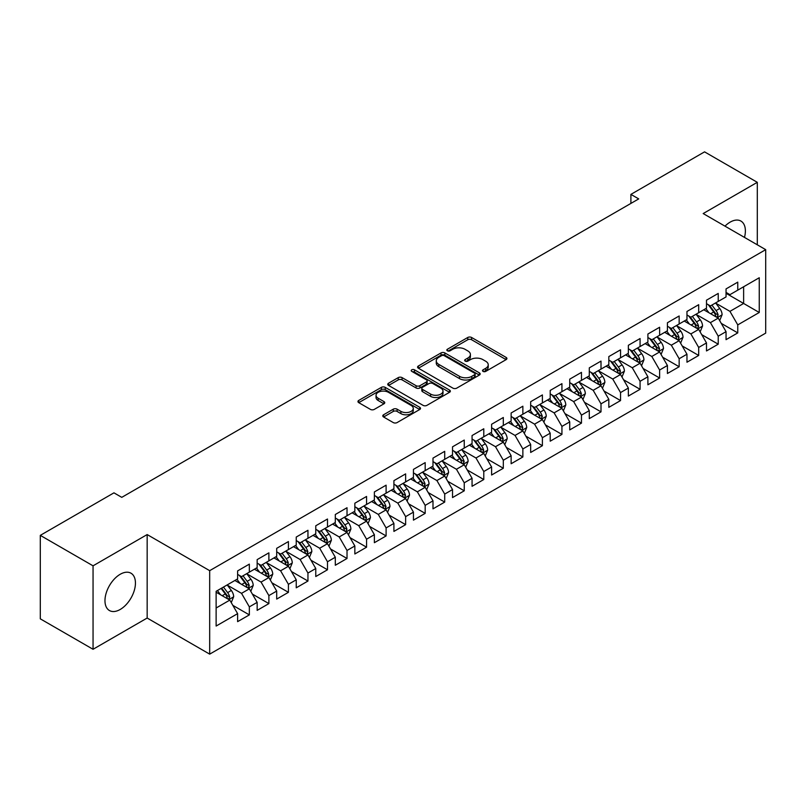 <?xml version="1.0" encoding="UTF-8"?>
<svg xmlns="http://www.w3.org/2000/svg" width="806" height="806" viewBox="0 0 806 806"><rect width="100%" height="100%" fill="white"/><g stroke="black" fill="none" stroke-linecap="round" stroke-linejoin="round"><path stroke-width="1.21" d="M483.056 371.395A1.894 1.098 0 0 0 485.746 371.395L506.118 359.627A2.71 1.562 0 0 0 506.914 358.519A2.71 1.562 0 0 0 506.118 357.411L471.601 337.482A2.71 1.562 0 0 0 467.762 337.482L447.39 349.25A1.894 1.098 0 0 0 446.836 350.026A1.894 1.098 0 0 0 447.39 350.801A1.894 1.098 0 0 0 450.07 350.801L452.71 349.28A8.675 5.007 0 0 1 464.981 349.28L467.863 350.942A8.675 5.007 0 0 1 470.402 354.479A8.675 5.007 0 0 1 467.863 358.025L465.223 359.547A1.894 1.098 0 0 0 464.669 360.322A1.894 1.098 0 0 0 465.223 361.098A1.894 1.098 0 0 0 467.913 361.098L470.543 359.577A8.675 5.007 0 0 1 482.814 359.577L485.696 361.239A8.675 5.007 0 0 1 488.235 364.775A8.675 5.007 0 0 1 485.696 368.322L483.056 369.843A1.894 1.098 0 0 0 482.502 370.619A1.894 1.098 0 0 0 483.056 371.395L483.056 369.843M120.205 609.467A21.55 12.443 120 0 0 134.28 590.476A21.55 12.443 120 0 0 130.985 573.207A21.55 12.443 120 0 0 120.205 574.275A21.55 12.443 120 0 0 106.13 593.266A21.55 12.443 120 0 0 109.435 610.535A21.55 12.443 120 0 0 120.205 609.467M744.482 237.407A21.55 12.443 120 0 0 740.916 221.066A21.55 12.443 120 0 0 730.145 222.134A21.55 12.443 120 0 0 724.987 226.154M383.575 414.768A2.71 1.562 0 0 0 382.79 415.876A2.71 1.562 0 0 0 383.575 416.984L393.268 422.576A2.71 1.562 0 0 0 397.096 422.576L419.725 409.508A2.71 1.562 0 0 0 420.52 408.4A2.71 1.562 0 0 0 419.725 407.292L385.208 387.364A2.71 1.562 0 0 0 381.369 387.364L358.741 400.431A2.71 1.562 0 0 0 357.955 401.539A2.71 1.562 0 0 0 358.741 402.647L370.448 409.398A2.71 1.562 0 0 0 374.276 409.398L383.958 403.806A2.71 1.562 0 0 0 384.754 402.698A2.71 1.562 0 0 0 383.958 401.59L378.165 398.245A7.254 4.191 0 0 1 376.039 395.283A7.254 4.191 0 0 1 380.513 391.414A7.254 4.191 0 0 1 388.421 392.32L411.141 405.438A7.254 4.191 0 0 1 413.266 408.4A7.254 4.191 0 0 1 408.793 412.269A7.254 4.191 0 0 1 400.884 411.362L397.096 409.176A2.71 1.562 0 0 0 393.268 409.176L383.575 414.768L383.575 416.984M93.053 565.822L93.053 649.283L147.166 618.041L147.166 534.569L93.053 565.822L40.3 535.365L113.958 492.839L121.766 497.352L638.715 198.901L630.897 194.387L630.897 203.414M147.166 534.569L209.681 570.668L765.7 249.659L765.7 333.12L209.681 654.14L209.681 570.668M757.297 244.802L757.297 182.317L703.185 213.56L765.7 249.659M757.297 182.317L704.555 151.86L630.897 194.387M452.901 388.139A2.71 1.562 0 0 0 456.74 388.139L479.369 375.072A2.71 1.562 0 0 0 480.164 373.964A2.71 1.562 0 0 0 479.369 372.856L444.852 352.927A2.71 1.562 0 0 0 441.013 352.927L418.385 365.995A2.71 1.562 0 0 0 417.589 367.103A2.71 1.562 0 0 0 418.385 368.211L452.901 388.139M412.531 371.808A1.894 1.098 0 0 1 414.455 372.07L414.455 369.813L449.547 390.074A2.71 1.562 0 0 1 450.342 391.182A2.71 1.562 0 0 1 449.547 392.29L426.918 405.358A2.71 1.562 0 0 1 423.079 405.358L388.563 385.429L388.563 383.213A2.71 1.562 0 0 0 387.767 384.321A2.71 1.562 0 0 0 388.563 385.429M388.563 383.213L398.245 377.621A2.71 1.562 0 0 1 402.083 377.621L416.087 385.701A2.71 1.562 0 0 0 419.916 385.701L426.344 381.994A2.71 1.562 0 0 0 427.14 380.885A2.71 1.562 0 0 0 426.344 379.777L411.765 371.365A1.894 1.098 0 0 1 411.211 370.589A1.894 1.098 0 0 1 412.38 369.581A1.894 1.098 0 0 1 414.455 369.813M726.045 293.303L743.626 303.459L743.626 286.765L759.252 277.738L737.762 290.15L737.762 282.14L726.045 288.911L726.045 296.92L718.227 301.424L718.227 293.424L706.499 300.185L706.499 308.194L698.691 312.708L698.691 304.698L686.964 311.469L686.964 319.478L679.156 323.992L679.156 315.982L667.428 322.743L667.428 330.752L659.62 335.266L659.62 327.256L647.893 334.027L647.893 342.036L640.075 346.55L640.075 338.54L628.358 345.3L628.358 353.31L620.539 357.824L620.539 349.814L608.822 356.584L608.822 364.594L601.004 369.108L601.004 361.098L589.287 367.868L589.287 375.868L581.469 380.382L581.469 372.372L569.741 379.142L569.741 387.152L561.933 391.666L561.933 383.656L550.206 390.426L550.206 398.436L542.398 402.94L542.398 394.93L530.67 401.7L530.67 409.71L522.862 414.224L522.862 406.214L511.135 412.984L511.135 420.994L503.317 425.497L503.317 417.498L491.6 424.258L491.6 432.268L483.781 436.781L483.781 428.772L472.064 435.542L472.064 443.552L464.246 448.065L464.246 440.056L452.529 446.816L452.529 454.826L444.711 459.339L444.711 451.33L432.993 458.1L432.993 466.11L425.175 470.623L425.175 462.614L413.448 469.384L413.448 477.384L405.64 481.897L405.64 473.888L393.912 480.658L393.912 488.668L386.104 493.181L386.104 485.172L374.377 491.942L374.377 499.942L366.569 504.455L366.569 496.446L354.841 503.216L354.841 511.226L347.023 515.739L347.023 507.73L335.306 514.5L335.306 522.51L327.488 527.013L327.488 519.014L315.771 525.774L315.771 533.784L307.952 538.297L307.952 530.288L296.235 537.058L296.235 545.068L288.417 549.581L288.417 541.572L276.7 548.332L276.7 556.342L268.882 560.855L268.882 552.845L257.154 559.616L257.154 567.625L249.346 572.139L249.346 564.129L237.619 570.89L237.619 578.899L216.129 591.312L216.129 626.05L237.619 613.648L229.811 600.107L216.129 592.208M759.252 277.738L759.252 312.486L737.762 324.889L729.944 311.358L715.778 303.177M721.249 323.367L737.762 332.898L737.762 324.889M737.762 332.898L726.045 339.669L726.045 331.659L718.227 336.173L710.408 322.632L696.243 314.461M701.714 334.651L718.227 344.182L718.227 336.173M718.227 344.182L706.499 350.942L706.499 342.933L698.691 347.446L690.873 333.916L676.708 325.735M682.178 345.925L698.691 355.456L698.691 347.446M698.691 355.456L686.964 362.226L686.964 354.217L679.156 358.73L671.338 345.19L657.172 337.019M662.643 357.209L679.156 366.74L679.156 358.73M679.156 366.74L667.428 373.5L667.428 365.501L659.62 370.004L651.802 356.474L637.637 348.293M643.107 368.483L659.62 378.014L659.62 370.004M659.62 378.014L647.893 384.784L647.893 376.775L640.075 381.288L632.267 367.748L618.101 359.577M623.572 379.767L640.075 389.298L640.075 381.288M640.075 389.298L628.358 396.068L628.358 388.059L620.539 392.562L612.731 379.032L598.566 370.851M604.037 391.041L620.539 400.572L620.539 392.562M620.539 400.572L608.822 407.342L608.822 399.333L601.004 403.846L593.186 390.316L579.03 382.135M584.501 402.325L601.004 411.856L601.004 403.846M601.004 411.856L589.287 418.626L589.287 410.617L581.469 415.13L573.65 401.59L559.485 393.409M564.956 413.599L581.469 423.13L581.469 415.13M581.469 423.13L569.741 429.9L569.741 421.891L561.933 426.404L554.115 412.874L539.949 404.693M545.42 424.883L561.933 434.414L561.933 426.404M561.933 434.414L550.206 441.184L550.206 433.175L542.398 437.688L534.58 424.147L520.414 415.967M525.885 436.167L542.398 445.698L542.398 437.688M542.398 445.698L530.67 452.458L530.67 444.449L522.862 448.962L515.044 435.431L500.879 427.251M506.349 447.441L522.862 456.972L522.862 448.962M522.862 456.972L511.135 463.742L511.135 455.733L503.317 460.246L495.509 446.705L481.343 438.535M486.814 458.725L503.317 468.256L503.317 460.246M503.317 468.256L491.6 475.016L491.6 467.006L483.781 471.52L475.973 457.989L461.808 449.808M467.279 469.999L483.781 479.53L483.781 471.52M483.781 479.53L472.064 486.3L472.064 478.29L464.246 482.804L456.438 469.263L442.272 461.092M447.743 481.283L464.246 490.814L464.246 482.804M464.246 490.814L452.529 497.574L452.529 489.574L444.711 494.078L436.892 480.547L422.727 472.366M428.198 492.557L444.711 502.088L444.711 494.078M444.711 502.088L432.993 508.858L432.993 500.848L425.175 505.362L417.357 491.821L403.191 483.65M408.662 503.841L425.175 513.372L425.175 505.362M425.175 513.372L413.448 520.142L413.448 512.132L405.64 516.636L397.821 503.105L383.656 494.924M389.127 515.115L405.64 524.646L405.64 516.636M405.64 524.646L393.912 531.416L393.912 523.406L386.104 527.92L378.286 514.389L364.121 506.208M369.591 526.399L386.104 535.93L386.104 527.92M386.104 535.93L374.377 542.7L374.377 534.69L366.569 539.204L358.751 525.663L344.585 517.482M350.056 537.673L366.569 547.203L366.569 539.204M366.569 547.203L354.841 553.974L354.841 545.964L347.023 550.478L339.215 536.947L325.05 528.766M330.52 548.957L347.023 558.487L347.023 550.478M347.023 558.487L335.306 565.258L335.306 557.248L327.488 561.762L319.68 548.221L305.514 540.05M310.985 560.241L327.488 569.771L327.488 561.762M327.488 569.771L315.771 576.532L315.771 568.522L307.952 573.036L300.134 559.505L285.979 551.324M291.45 571.514L307.952 581.045L307.952 573.036M307.952 581.045L296.235 587.816L296.235 579.806L288.417 584.32L280.599 570.779L266.433 562.608M271.904 582.798L288.417 592.329L288.417 584.32M288.417 592.329L276.7 599.09L276.7 591.08L268.882 595.594L261.063 582.063L246.898 573.882M252.369 594.072L268.882 603.603L268.882 595.594M268.882 603.603L257.154 610.374L257.154 602.364L249.346 606.878L241.528 593.337L227.363 585.166M232.833 605.356L249.346 614.887L249.346 606.878M249.346 614.887L237.619 621.648L237.619 613.648M237.619 574.396L241.528 576.643L249.346 572.139M216.129 608.006L229.811 600.107M257.154 563.112L261.063 565.369L268.882 560.855M241.528 593.337L249.346 588.833L234.889 580.481M257.154 602.364L249.346 588.833M276.7 551.828L280.599 554.085L288.417 549.581M261.063 582.063L268.882 577.549L254.424 569.207M276.7 591.08L268.882 577.549M296.235 540.554L300.134 542.811L307.952 538.297M280.599 570.779L288.417 566.265L273.959 557.923M296.235 579.806L288.417 566.265M315.771 529.27L319.68 531.527L327.488 527.013M300.134 559.505L307.952 554.991L293.495 546.639M315.771 568.522L307.952 554.991M335.306 517.996L339.215 520.253L347.023 515.739M319.68 548.221L327.488 543.707L313.03 535.365M335.306 557.248L327.488 543.707M354.841 506.712L358.751 508.969L366.569 504.455M339.215 536.947L347.023 532.434L332.566 524.081M354.841 545.964L347.023 532.434M374.377 495.438L378.286 497.695L386.104 493.181M358.751 525.663L366.569 521.15L352.111 512.807M374.377 534.69L366.569 521.15M393.912 484.154L397.821 486.411L405.64 481.897M378.286 514.389L386.104 509.876L371.647 501.523M393.912 523.406L386.104 509.876M413.448 472.88L417.357 475.127L425.175 470.623M397.821 503.105L405.64 498.592L391.182 490.25M413.448 512.132L405.64 498.592M432.993 461.596L436.892 463.853L444.711 459.339M417.357 491.821L425.175 487.318L410.717 478.966M432.993 500.848L425.175 487.318M452.529 450.312L456.438 452.569L464.246 448.065M436.892 480.547L444.711 476.034L430.253 467.692M452.529 489.574L444.711 476.034M472.064 439.038L475.973 441.295L483.781 436.781M456.438 469.263L464.246 464.76L449.788 456.408M472.064 478.29L464.246 464.76M491.6 427.754L495.509 430.011L503.317 425.497M475.973 457.989L483.781 453.476L469.324 445.134M491.6 467.006L483.781 453.476M511.135 416.48L515.044 418.737L522.862 414.224M495.509 446.705L503.317 442.192L488.859 433.85M511.135 455.733L503.317 442.192M530.67 405.196L534.58 407.453L542.398 402.94M515.044 435.431L522.862 430.918L508.405 422.566M530.67 444.449L522.862 430.918M550.206 393.922L554.115 396.179L561.933 391.666M534.58 424.147L542.398 419.634L527.94 411.292M550.206 433.175L542.398 419.634M569.741 382.638L573.65 384.895L581.469 380.382M554.115 412.874L561.933 408.36L547.476 400.008M569.741 421.891L561.933 408.36M589.287 371.365L593.186 373.621L601.004 369.108M573.65 401.59L581.469 397.076L567.011 388.734M589.287 410.617L581.469 397.076M608.822 360.08L612.731 362.337L620.539 357.824M593.186 390.316L601.004 385.802L586.546 377.45M608.822 399.333L601.004 385.802M628.358 348.807L632.267 351.053L640.075 346.55M612.731 379.032L620.539 374.518L606.082 366.176M628.358 388.059L620.539 374.518M647.893 337.523L651.802 339.779L659.62 335.266M632.267 367.748L640.075 363.244L625.617 354.892M647.893 376.775L640.075 363.244M667.428 326.239L671.338 328.495L679.156 323.992M651.802 356.474L659.62 351.96L645.163 343.618M667.428 365.501L659.62 351.96M686.964 314.965L690.873 317.221L698.691 312.708M671.338 345.19L679.156 340.686L664.698 332.334M686.964 354.217L679.156 340.686M706.499 303.681L710.408 305.937L718.227 301.424M690.873 333.916L698.691 329.402L684.234 321.05M706.499 342.933L698.691 329.402M726.045 292.407L729.944 294.664L737.762 290.15M710.408 322.632L718.227 318.118L703.769 309.776M726.045 331.659L718.227 318.118M40.3 535.365L40.3 618.837L93.053 649.283M147.166 618.041L209.681 654.14M729.944 311.358L743.626 303.459L759.252 312.486M483.812 371.657L485.696 370.579A8.675 5.007 0 0 0 488.235 367.032L488.235 364.775M470.402 354.479L470.402 356.736A8.675 5.007 0 0 1 467.863 360.282L465.979 361.36M506.077 359.647L471.601 339.739A2.71 1.562 0 0 0 467.762 339.739L448.146 351.063M479.328 375.092L444.852 355.184A2.71 1.562 0 0 0 441.013 355.184L418.425 368.231M474.573 374.74A1.894 1.098 0 0 0 475.127 373.964A1.894 1.098 0 0 0 474.573 373.188L444.277 355.698A1.894 1.098 0 0 0 441.587 355.698L438.807 357.3A8.675 5.007 0 0 0 436.268 360.846A8.675 5.007 0 0 0 438.807 364.393L459.521 376.352A8.675 5.007 0 0 0 471.792 376.352L474.573 374.74L474.573 376.996A1.894 1.098 0 0 0 475.127 376.221L475.127 373.964M436.268 360.846L436.268 363.103A8.675 5.007 0 0 0 438.807 366.649L438.807 364.393M474.573 376.996L471.792 378.608A8.675 5.007 0 0 1 459.521 378.608L438.807 366.649M388.603 385.449L398.245 379.878L398.245 377.621M427.14 380.885L427.14 383.142A2.71 1.562 0 0 1 426.344 384.25L419.916 387.958A2.71 1.562 0 0 1 416.087 387.958L402.083 379.878A2.71 1.562 0 0 0 398.245 379.878M414.455 372.07L449.506 392.31M430.606 394.094A7.254 4.191 0 0 0 438.514 395A7.254 4.191 0 0 0 442.998 391.132A7.254 4.191 0 0 0 440.872 388.17L432.862 383.545A2.71 1.562 0 0 0 429.024 383.545L422.606 387.253A2.71 1.562 0 0 0 421.81 388.361A2.71 1.562 0 0 0 422.606 389.469L430.606 394.094L430.606 396.351A7.254 4.191 0 0 0 438.514 397.257A7.254 4.191 0 0 0 442.998 393.388L442.998 391.132M421.81 388.361L421.81 390.618A2.71 1.562 0 0 0 422.606 391.726L422.606 389.469M430.606 396.351L422.606 391.726M413.266 408.4L413.266 410.657A7.254 4.191 0 0 1 408.793 414.526A7.254 4.191 0 0 1 400.884 413.619L397.096 411.433A2.71 1.562 0 0 0 393.268 411.433L383.616 417.004M376.039 395.283L376.039 397.539A7.254 4.191 0 0 0 378.165 400.501L378.165 398.245M383.928 403.826L378.165 400.501M419.694 409.529L385.208 389.62A2.71 1.562 0 0 0 381.369 389.62L358.781 402.668M719.667 320.627L722.095 314.713A7.325 4.232 -120 0 0 719.758 308.476L715.607 302.945M708.988 312.788L705.834 308.577M716.846 317.322L718.136 315.025A7.325 4.232 -120 0 0 716.04 310.622L711.889 305.081M709.522 305.434L714.65 312.275A3.728 2.156 60 0 1 715.325 313.403L718.136 315.025M708.242 304.688L713.703 311.982A7.325 4.232 60 0 1 715.799 316.385L715.94 316.808M700.132 331.911L702.56 325.997A7.325 4.232 -120 0 0 700.223 319.76L696.072 314.219M689.452 324.072L686.299 319.861M697.311 328.606L698.601 326.309A7.325 4.232 -120 0 0 696.505 321.906L692.354 316.365M689.986 316.708L695.115 323.549A3.728 2.156 60 0 1 695.79 324.687L698.601 326.309M688.697 315.962L694.168 323.256A7.325 4.232 60 0 1 696.263 327.659L696.404 328.082M680.596 343.185L683.014 337.271A7.325 4.232 -120 0 0 680.687 331.044L676.536 325.503M669.917 335.346L666.764 331.135M677.775 339.88L679.065 337.583A7.325 4.232 -120 0 0 676.969 333.18L672.819 327.639M670.451 327.992L675.579 334.833A3.728 2.156 60 0 1 676.254 335.961L679.065 337.583M669.161 327.246L674.622 334.54A7.325 4.232 60 0 1 676.718 338.943L676.869 339.366M661.061 354.469L663.479 348.555A7.325 4.232 -120 0 0 661.142 342.318L657.001 336.777M650.382 346.63L647.228 342.419M658.24 351.164L659.53 348.867A7.325 4.232 -120 0 0 657.434 344.464L653.283 338.923M650.916 339.266L656.044 346.106A3.728 2.156 60 0 1 656.719 347.245L659.53 348.867M649.626 338.52L655.087 345.814A7.325 4.232 60 0 1 657.182 350.217L657.333 350.64M641.526 365.743L643.944 359.829A7.325 4.232 -120 0 0 641.606 353.602L637.455 348.061M630.846 357.914L627.693 353.703M638.695 362.448L639.994 360.141A7.325 4.232 -120 0 0 637.899 355.738L633.748 350.197M631.38 350.55L636.508 357.39A3.728 2.156 60 0 1 637.183 358.519L639.994 360.141M630.091 349.804L635.551 357.098A7.325 4.232 60 0 1 637.647 361.501L637.798 361.924M621.99 377.027L624.408 371.113A7.325 4.232 -120 0 0 622.071 364.876L617.92 359.335M611.311 369.188L608.157 364.977M619.159 373.722L620.459 371.425A7.325 4.232 -120 0 0 618.363 367.022L614.212 361.481M611.845 361.823L616.963 368.664A3.728 2.156 60 0 1 617.648 369.803L620.459 371.425M610.555 361.078L616.016 368.372A7.325 4.232 60 0 1 618.111 372.775L618.262 373.198M602.455 388.301L604.873 382.397A7.325 4.232 -120 0 0 602.535 376.16L598.384 370.619M591.775 380.472L588.622 376.261M599.624 385.006L600.923 382.709A7.325 4.232 -120 0 0 598.828 378.296L594.677 372.765M592.309 373.107L597.427 379.948A3.728 2.156 60 0 1 598.112 381.077L600.923 382.709M591.02 372.362L596.48 379.656A7.325 4.232 60 0 1 598.576 384.059L598.727 384.482M582.909 399.585L585.337 393.671A7.325 4.232 -120 0 0 583 387.434L578.849 381.893M572.24 391.746L569.076 387.535M580.088 396.28L581.388 393.983A7.325 4.232 -120 0 0 579.282 389.58L575.141 384.039M572.764 384.381L577.892 391.232A3.728 2.156 60 0 1 578.567 392.361L581.388 393.983M571.484 383.646L576.945 390.93A7.325 4.232 60 0 1 579.04 395.333L579.192 395.766M563.374 410.859L565.802 404.955A7.325 4.232 -120 0 0 563.465 398.718L559.314 393.177M552.694 403.03L549.541 398.819M560.553 407.564L561.842 405.267A7.325 4.232 -120 0 0 559.747 400.864L555.596 395.323M553.228 395.665L558.357 402.506A3.728 2.156 60 0 1 559.032 403.645L561.842 405.267M551.939 394.92L557.409 402.214A7.325 4.232 60 0 1 559.505 406.617L559.646 407.04M543.838 422.143L546.267 416.228A7.325 4.232 -120 0 0 543.929 409.992L539.778 404.451M533.159 414.304L530.005 410.093M541.017 418.838L542.307 416.541A7.325 4.232 -120 0 0 540.211 412.138L536.061 406.597M533.693 406.939L538.821 413.79A3.728 2.156 60 0 1 539.496 414.919L542.307 416.541M532.403 406.204L537.874 413.488A7.325 4.232 60 0 1 539.97 417.901L540.111 418.324M524.303 433.416L526.721 427.512A7.325 4.232 -120 0 0 524.394 421.276L520.243 415.735M513.624 425.588L510.47 421.377M521.482 430.122L522.772 427.825A7.325 4.232 -120 0 0 520.676 423.422L516.525 417.881M514.157 418.223L519.286 425.064A3.728 2.156 60 0 1 519.961 426.203L522.772 427.825M512.868 417.478L518.329 424.772A7.325 4.232 60 0 1 520.424 429.175L520.575 429.598M504.768 444.7L507.186 438.786A7.325 4.232 -120 0 0 504.848 432.55L500.697 427.019M494.088 436.862L490.935 432.651M501.937 441.396L503.236 439.099A7.325 4.232 -120 0 0 501.141 434.696L496.99 429.155M494.622 429.507L499.75 436.348A3.728 2.156 60 0 1 500.425 437.477L503.236 439.099M493.332 428.762L498.793 436.056A7.325 4.232 60 0 1 500.889 440.459L501.04 440.882M485.232 455.984L487.65 450.07A7.325 4.232 -120 0 0 485.313 443.834L481.162 438.293M474.553 448.146L471.399 443.935M482.401 452.68L483.701 450.383A7.325 4.232 -120 0 0 481.605 445.98L477.454 440.439M475.087 440.781L480.215 447.622A3.728 2.156 60 0 1 480.89 448.761L483.701 450.383M473.797 440.036L479.258 447.33A7.325 4.232 60 0 1 481.353 451.733L481.504 452.156M465.697 467.258L468.115 461.344A7.325 4.232 -120 0 0 465.777 455.118L461.626 449.577M455.017 459.42L451.864 455.209M462.866 463.954L464.165 461.657A7.325 4.232 -120 0 0 462.07 457.254L457.919 451.713M455.551 452.065L460.669 458.906A3.728 2.156 60 0 1 461.354 460.035L464.165 461.657M454.262 451.32L459.722 458.614A7.325 4.232 60 0 1 461.818 463.017L461.969 463.44M446.161 478.542L448.579 472.628A7.325 4.232 -120 0 0 446.242 466.392L442.091 460.851M435.482 470.704L432.318 466.493M443.33 475.238L444.63 472.941A7.325 4.232 -120 0 0 442.534 468.538L438.383 462.997M436.016 463.339L441.134 470.18A3.728 2.156 60 0 1 441.819 471.319L444.63 472.941M434.726 462.594L440.187 469.888A7.325 4.232 60 0 1 442.282 474.291L442.434 474.714M426.616 489.816L429.044 483.902A7.325 4.232 -120 0 0 426.706 477.676L422.556 472.135M415.946 481.988L412.783 477.777M423.795 486.522L425.084 484.215A7.325 4.232 -120 0 0 422.989 479.812L418.848 474.271M416.47 474.623L421.598 481.464A3.728 2.156 60 0 1 422.273 482.593L425.084 484.215M415.191 473.878L420.651 481.172A7.325 4.232 60 0 1 422.747 485.575L422.888 485.998M407.08 501.1L409.508 495.186A7.325 4.232 -120 0 0 407.171 488.95L403.02 483.409M396.401 493.262L393.247 489.051M404.259 497.796L405.549 495.499A7.325 4.232 -120 0 0 403.453 491.096L399.302 485.555M396.935 485.897L402.063 492.738A3.728 2.156 60 0 1 402.738 493.877L405.549 495.499M395.645 485.162L401.116 492.446A7.325 4.232 60 0 1 403.212 496.849L403.353 497.272M387.545 512.374L389.973 506.47A7.325 4.232 -120 0 0 387.636 500.234L383.485 494.693M376.865 504.546L373.712 500.335M384.724 509.08L386.014 506.783A7.325 4.232 -120 0 0 383.918 502.37L379.767 496.839M377.399 497.181L382.528 504.022A3.728 2.156 60 0 1 383.203 505.15L386.014 506.783M376.11 496.436L381.57 503.73A7.325 4.232 60 0 1 383.666 508.133L383.817 508.556M368.01 523.658L370.428 517.744A7.325 4.232 -120 0 0 368.09 511.508L363.949 505.966M357.33 515.82L354.177 511.609M365.189 520.354L366.478 518.057A7.325 4.232 -120 0 0 364.383 513.654L360.232 508.112M357.864 508.455L362.992 515.306A3.728 2.156 60 0 1 363.667 516.434L366.478 518.057M356.574 507.72L362.035 515.004A7.325 4.232 60 0 1 364.131 519.407L364.282 519.84M348.474 534.932L350.892 529.028A7.325 4.232 -120 0 0 348.555 522.792L344.404 517.25M337.795 527.104L334.641 522.893M345.643 531.638L346.943 529.341A7.325 4.232 -120 0 0 344.847 524.938L340.696 519.396M338.329 519.739L343.457 526.58A3.728 2.156 60 0 1 344.132 527.718L346.943 529.341M337.039 518.993L342.5 526.288A7.325 4.232 60 0 1 344.595 530.691L344.746 531.114M328.939 546.216L331.357 540.302A7.325 4.232 -120 0 0 329.019 534.066L324.868 528.535M318.259 538.378L315.106 534.166M326.108 542.912L327.407 540.614A7.325 4.232 -120 0 0 325.312 536.212L321.161 530.67M318.793 531.013L323.911 537.864A3.728 2.156 60 0 1 324.596 538.992L327.407 540.614M317.504 530.277L322.964 537.562A7.325 4.232 60 0 1 325.06 541.975L325.211 542.398M309.403 557.49L311.821 551.586A7.325 4.232 -120 0 0 309.484 545.35L305.333 539.808M298.724 549.662L295.57 545.45M306.572 554.196L307.872 551.898A7.325 4.232 -120 0 0 305.776 547.496L301.625 541.954M299.258 542.297L304.376 549.138A3.728 2.156 60 0 1 305.061 550.276L307.872 551.898M297.968 541.551L303.429 548.846A7.325 4.232 60 0 1 305.524 553.248L305.675 553.672M289.858 568.774L292.286 562.86A7.325 4.232 -120 0 0 289.948 556.634L285.798 551.092M279.188 560.936L276.025 556.724M287.037 565.469L288.336 563.172A7.325 4.232 -120 0 0 286.241 558.77L282.09 553.228M279.712 553.581L284.84 560.422A3.728 2.156 60 0 1 285.515 561.55L288.336 563.172M278.433 552.835L283.893 560.13A7.325 4.232 60 0 1 285.989 564.532L286.14 564.956M270.322 580.058L272.75 574.144A7.325 4.232 -120 0 0 270.413 567.908L266.262 562.366M259.643 572.22L256.489 568.008M267.501 576.753L268.791 574.456A7.325 4.232 -120 0 0 266.695 570.054L262.544 564.512M260.177 564.855L265.305 571.696A3.728 2.156 60 0 1 265.98 572.834L268.791 574.456M258.887 564.109L264.358 571.404A7.325 4.232 60 0 1 266.454 575.806L266.595 576.23M250.787 591.332L253.215 585.418A7.325 4.232 -120 0 0 250.878 579.192L246.727 573.65M240.107 583.494L236.954 579.282M247.966 588.027L249.256 585.73A7.325 4.232 -120 0 0 247.16 581.327L243.009 575.786M240.641 576.139L245.77 582.98A3.728 2.156 60 0 1 246.445 584.108L249.256 585.73M239.352 575.393L244.823 582.688A7.325 4.232 60 0 1 246.918 587.09L247.059 587.514M231.251 602.616L233.669 596.702A7.325 4.232 -120 0 0 231.342 590.466L227.191 584.924M220.572 594.778L217.419 590.566M228.43 599.311L229.72 597.014A7.325 4.232 -120 0 0 227.624 592.612L223.474 587.07M221.64 588.128L226.234 594.254A3.728 2.156 60 0 1 226.909 595.392L229.72 597.014M221.126 588.42L225.277 593.962A7.325 4.232 60 0 1 227.373 598.364L227.524 598.787M485.696 370.579L485.696 368.322M465.223 361.098L465.223 359.547M467.863 360.282L467.863 358.025M447.39 350.801L447.39 349.25M467.762 339.739L467.762 337.482M471.601 339.739L471.601 337.482M506.118 359.627L506.118 357.411M418.385 368.211L418.385 365.995M441.013 355.184L441.013 352.927M444.852 355.184L444.852 352.927M479.369 375.072L479.369 372.856M459.521 378.608L459.521 376.352M471.792 378.608L471.792 376.352M402.083 379.878L402.083 377.621M416.087 387.958L416.087 385.701M419.916 387.958L419.916 385.701M426.344 384.25L426.344 381.994M449.547 392.29L449.547 390.074M393.268 411.433L393.268 409.176M397.096 411.433L397.096 409.176M400.884 413.619L400.884 411.362M383.958 403.806L383.958 401.59M358.741 402.647L358.741 400.431M381.369 389.62L381.369 387.364M385.208 389.62L385.208 387.364M419.725 409.508L419.725 407.292M717.31 317.594L722.045 314.854M716.04 310.622L719.758 308.476M710.64 313.746L713.703 311.982M697.774 328.868L702.51 326.138M696.505 321.906L700.223 319.76M691.105 325.02L694.168 323.256M678.239 340.152L682.974 337.412M676.969 333.18L680.687 331.044M671.569 336.304L674.622 334.54M658.693 351.426L663.439 348.696M657.434 344.464L661.142 342.318M652.034 347.577L655.087 345.814M639.158 362.71L643.893 359.98M637.899 355.738L641.606 353.602M632.498 358.861L635.551 357.098M619.623 373.994L624.358 371.254M618.363 367.022L622.071 364.876M612.953 370.145L616.016 368.372M600.087 385.268L604.822 382.538M598.828 378.296L602.535 376.16M593.418 381.419L596.48 379.656M580.552 396.552L585.287 393.812M579.282 389.58L583 387.434M573.882 392.703L576.945 390.93M561.016 407.826L565.752 405.096M559.747 400.864L563.465 398.718M554.347 403.977L557.409 402.214M541.481 419.11L546.216 416.37M540.211 412.138L543.929 409.992M534.811 415.261L537.874 413.488M521.935 430.384L526.681 427.654M520.676 423.422L524.394 421.276M515.276 426.535L518.329 424.772M502.4 441.668L507.145 438.927M501.141 434.696L504.848 432.55M495.74 437.819L498.793 436.056M482.865 452.942L487.6 450.211M481.605 445.98L485.313 443.834M476.205 449.093L479.258 447.33M463.329 464.226L468.064 461.485M462.07 457.254L465.777 455.118M456.659 460.377L459.722 458.614M443.794 475.5L448.529 472.769M442.534 468.538L446.242 466.392M437.124 471.651L440.187 469.888M424.258 486.784L428.994 484.053M422.989 479.812L426.706 477.676M417.589 482.935L420.651 481.172M404.723 498.068L409.458 495.327M403.453 491.096L407.171 488.95M398.053 494.219L401.116 492.446M385.187 509.342L389.923 506.611M383.918 502.37L387.636 500.234M378.518 505.493L381.57 503.73M365.642 520.626L370.387 517.885M364.383 513.654L368.09 511.508M358.982 516.777L362.035 515.004M346.106 531.9L350.842 529.169M344.847 524.938L348.555 522.792M339.447 528.051L342.5 526.288M326.571 543.184L331.306 540.443M325.312 536.212L329.019 534.066M319.901 539.335L322.964 537.562M307.036 554.457L311.771 551.727M305.776 547.496L309.484 545.35M300.366 550.609L303.429 548.846M287.5 565.741L292.235 563.001M286.241 558.77L289.948 556.634M280.831 561.893L283.893 560.13M267.965 577.015L272.7 574.285M266.695 570.054L270.413 567.908M261.295 573.167L264.358 571.404M248.429 588.299L253.165 585.559M247.16 581.327L250.878 579.192M241.76 584.451L244.823 582.688M228.884 599.583L233.629 596.843M227.624 592.612L231.342 590.466M222.224 595.725L225.277 593.962"/></g></svg>
